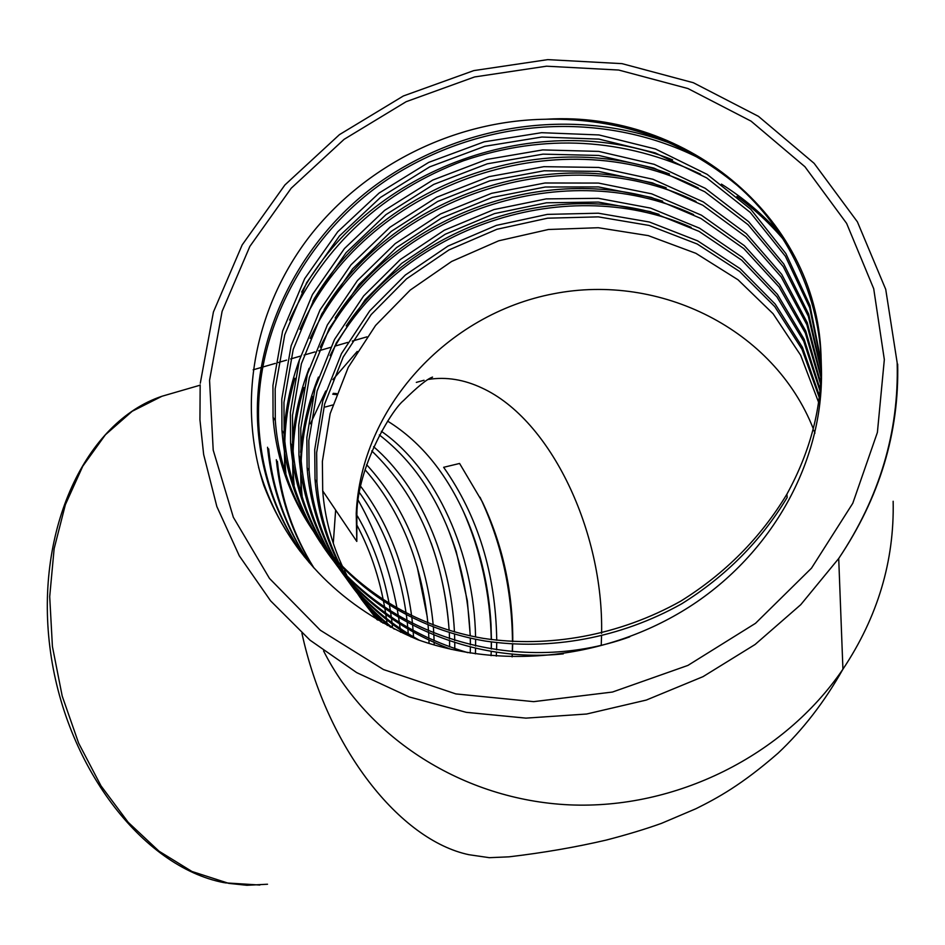 <?xml version="1.0" encoding="UTF-8"?>
<svg xmlns="http://www.w3.org/2000/svg" width="945" height="945" viewBox="0 0 945 945"><rect width="100%" height="100%" fill="white"/><g stroke="black" fill="none" stroke-linecap="round" stroke-linejoin="round"><path stroke-width="1.42" d="M357.399 591.487L355.899 589.822M353.076 585.061L356.383 589.656M351.859 583.738L354.328 588.026M355.166 589.432L357.694 593.543M358.557 594.889L361.144 598.823M362.006 600.11L376.984 619.625M377.74 620.074L361.084 598.894M360.199 597.606L357.588 593.684M356.726 592.35L354.162 588.251M353.312 586.857L350.808 582.581M349.981 581.116L347.547 576.651M346.744 575.127L344.382 570.449M343.614 568.855C331.754 543.824 324.785 517.825 322.706 490.857L322.375 461.443L330.159 413.65L348.244 367.345L375.602 325.423L410.189 290.103L451.639 261.458L498.676 240.81L548.431 229.493L598.303 227.721L648.305 235.624L695.874 253.307L738.021 279.779L773.081 313.728L800.663 355.261L818.559 402.192M383.02 623.133L353.761 588.77M352.851 587.447L350.158 583.408M349.272 582.025L346.638 577.797M345.776 576.367L343.2 571.949M342.35 570.449L339.846 565.831M339.031 564.26C325.269 537.232 317.26 508.965 315.016 479.458L314.72 449.678L322.777 400.857L341.476 353.595L369.696 310.905L405.31 275.042L448.013 246.054L496.349 225.394L547.309 214.385L598.327 213.204L649.404 222.016L697.693 240.88L740.124 268.652L775.254 304.148L802.447 347.323L819.409 395.742M819.209 397.372L802.01 349.319L774.723 306.558L739.592 271.463L697.233 244.023L649.12 225.442L598.315 216.866L547.592 218.189L496.928 229.281L448.934 249.941L406.539 278.846L371.184 314.567L343.189 357.068L324.643 404.094L316.646 452.643L316.953 482.34C319.162 511.198 326.899 538.898 340.176 565.417M340.98 567L343.448 571.63M344.287 573.142L346.815 577.572M347.677 579.013L350.276 583.254M351.162 584.636L353.82 588.688M354.706 590.011L381.296 622.141M394.348 629.169C375.602 614.534 359.561 597.594 346.213 578.34M345.279 576.982L342.515 572.812M341.606 571.394L338.889 567.035M338.003 565.559L335.357 560.999M334.495 559.452C318.666 530.452 309.535 499.881 307.101 467.716L306.841 437.57L315.193 387.698L334.518 339.456L363.624 295.962L400.314 259.544L444.315 230.226L493.975 209.566L546.175 198.887L598.386 198.32L650.526 208.089L699.524 228.182L742.227 257.276L777.416 294.391L804.136 339.243L820.106 389.163M819.953 390.817L803.722 341.275L776.884 296.848L741.695 260.147L699.064 231.383L650.243 211.609L598.362 202.076L546.47 202.797L494.578 213.57L445.249 234.23L401.578 263.454L365.16 299.742L336.278 343.023L317.107 391.017L308.826 440.63L309.098 470.681C311.484 502.173 320.32 532.165 335.617 560.668M336.479 562.228L339.09 566.799M339.964 568.288L342.645 572.658M343.543 574.087L346.272 578.269M347.193 579.628C359.419 597.512 373.913 613.399 390.663 627.279M419.367 640.273C385.926 621.538 358.946 597.323 338.452 567.602M337.495 566.209L334.648 561.909M333.703 560.444L330.915 555.955M329.994 554.42C311.921 523.471 301.573 490.549 298.963 455.644L298.726 425.108L307.397 374.149L327.372 324.903L357.399 280.606L395.211 243.621L440.535 213.972L491.577 193.323L545.041 182.987L598.468 183.07L651.707 193.843L701.403 215.188L744.329 245.653L779.566 284.457L805.754 331.022L820.638 382.441M820.52 384.131L805.353 333.089L779.034 286.949L743.809 248.582L700.93 218.472L651.4 197.434L598.445 186.921L545.324 187.004L492.18 197.422L441.492 218.082L396.498 247.637L358.97 284.492L329.179 328.577L309.358 377.575L300.782 428.262L301.018 458.703C303.581 492.9 313.622 525.243 331.116 555.695M332.026 557.231L334.778 561.743M335.699 563.208L338.511 567.52M339.468 568.925C357.954 596.13 381.851 618.81 411.158 636.989M467.787 652.652C408.252 634.863 362.478 602.827 330.455 556.546M329.462 555.105L326.533 550.663M325.564 549.163C305.046 516.289 293.387 480.97 290.576 443.217L290.387 412.292L299.364 360.21L320.024 309.925L351.008 264.813L389.978 227.237L436.684 197.257L489.132 176.632L543.883 166.674L598.598 167.442L652.924 179.255L703.293 201.911L746.455 233.769L781.692 274.345L807.266 322.658L820.992 375.567M820.922 377.303L806.9 324.761L781.161 276.885L745.924 236.77L702.82 205.254L652.605 182.94L598.563 171.388L544.166 170.785L489.746 180.849L437.653 201.474L391.301 231.371L352.627 268.805L321.879 313.716L301.396 363.731L292.489 415.528L292.702 446.359C295.454 483.391 306.782 518.108 326.663 550.498M327.62 552.01L330.514 556.463M331.494 557.904C359.75 599.52 399.64 630.008 451.167 649.369M629.748 636.847C515.19 678.25 381 634.508 322.198 545.147M321.182 543.647C298.041 508.882 284.965 471.142 281.953 430.412L281.787 399.097L291.107 345.858L312.476 294.509L344.452 248.547L384.627 210.369L432.763 180.058L486.663 159.481L542.725 149.912L598.764 151.401L654.188 164.312L705.23 188.315L748.617 221.662L783.795 264.045L808.684 314.142L821.158 368.55M821.134 370.322L808.341 316.291L783.275 266.632L748.074 224.709L704.746 191.74L653.869 168.08L598.717 155.452L543.021 154.141L487.289 163.804L433.743 184.405L385.973 214.633L346.106 252.658L314.378 298.407L293.198 349.485L283.961 402.428L284.138 433.649C287.091 473.622 299.801 510.761 322.269 545.052M323.273 546.553C369.767 618.373 468.212 663.922 563.326 653.869M821.311 364.947C820.26 297.096 787.563 228.962 737.313 185.444C683.022 140.214 619.459 118.137 546.612 119.212C687.806 110.364 820.685 220.35 821.134 361.533C821.985 406.893 810.562 451.119 786.878 494.223C760.595 537.788 725.252 573.414 680.849 601.079C619.188 635.607 548.891 648.164 483.391 638.383C364.983 617.947 280.972 524.581 273.058 417.229L272.94 385.489L282.602 331.057L304.703 278.621L337.719 231.785L379.146 193.016L428.758 162.363L484.159 141.833L541.568 132.69L598.976 134.946L655.511 149.003L707.214 174.412L750.814 209.306L785.874 253.567L809.983 305.471L821.134 361.38M821.158 363.187L809.664 307.657L785.354 256.201L750.259 212.424L706.706 177.92L655.18 152.866L598.917 139.104L541.863 137.037L484.785 146.298L429.762 166.84L380.528 197.399L339.42 236.026L306.664 282.638L284.752 334.802L275.172 388.927L275.302 420.56C283.228 527.57 366.955 620.617 484.915 640.993C550.167 650.762 620.18 638.253 681.593 603.867C725.819 576.308 761.02 540.823 787.185 497.424L786.878 494.223M357.446 516.076C372.507 542.052 383.103 571.359 389.234 604.009M389.553 605.78L390.391 610.883M390.651 612.502L391.313 617.12M391.502 618.585L392.01 622.755M392.163 624.054L392.541 627.752M387.261 625.46L387.131 624.291M387.001 623.204L386.576 619.719M386.41 618.479C381.556 583.833 371.562 552.423 356.454 524.262M360.742 486.427C387.793 522.325 404.755 565.523 411.642 616.01M411.878 617.947L412.492 623.558M412.658 625.354L413.107 630.528M413.225 632.181L413.52 636.942M408.24 633.752L407.897 629.134M407.756 627.515L407.26 622.471M407.071 620.711L406.397 615.23M406.137 613.329C399.274 566.846 383.729 526.648 359.525 492.723M366.613 464.668C404.614 506.39 426.821 559.865 433.223 625.106M433.389 627.185L433.779 633.209M433.885 635.146L434.098 640.769M434.145 642.576L434.192 644.986M429.054 643.451L428.959 640.226M428.9 638.454L428.628 632.937M428.51 631.024L428.061 625.106M427.884 623.062C421.293 561.354 400.337 510.229 365.018 469.689M373.594 446.69C420.029 486.675 450.824 558.188 454.45 631.969M454.545 634.178L454.734 640.58M454.769 642.659L454.781 648.672M449.619 646.888L449.56 640.97M449.513 638.926L449.324 633.575M449.17 630.445C443.394 555.058 417.595 495.204 371.763 450.907M381.367 431.298C436.295 469.334 474.059 553.392 475.571 636.965M475.607 639.293L475.607 646.061M475.571 648.246L475.418 653.845M470.244 653.054L470.374 647.018M470.386 644.856L470.338 638.17M470.291 635.879L467.338 600.736L456.293 551.774C440.086 500.992 414.442 462.058 379.358 434.936M512.237 653.987L512.119 656.881L512.308 653.987M512.426 651.589L512.698 644.218M512.745 641.69L512.769 637.934C512.438 589.361 502.315 544.048 482.399 501.984L459.589 463.463L443.642 467.303C478.005 516.183 495.712 573.839 496.739 640.273M496.727 642.706L496.574 649.829M496.479 652.144L496.29 656.114M491.046 655.676L491.235 651.554M491.317 649.038L491.435 642.009M491.435 639.6L490.998 624.161C488.931 588.298 481.3 554.302 468.106 522.148C448.769 475.996 421.919 442.319 387.58 421.104M821.134 361.533C826.332 452.1 778.562 545.655 697.067 601.741C615.514 657.637 507.477 671.387 417.808 639.718C342.574 607.859 291.249 556.44 263.82 485.47C236.652 401.188 254.713 307.562 309.736 236.191C364.912 165.375 453.978 120.629 545.407 119.259L546.612 119.212M355.592 589.928L354.954 590.141M300.38 551.608C281.149 526.011 267.199 497.885 258.564 467.22M304.892 557.349C279.047 520.447 263.962 480.013 259.651 436.07C249.586 335.593 306.806 228.832 396.475 173.715C489.817 116.66 607.115 110.317 702.773 159.977M309.417 562.807C286.276 527.771 272.692 489.782 268.652 448.851M289.607 320.036C324.926 244.389 382.89 191.292 463.522 160.733C544.663 133.257 623.676 137.746 700.576 174.175M736.958 196.454C754.476 209.14 770.281 223.835 784.35 240.55M313.988 568.028C293.363 534.882 281.161 499.291 277.393 461.255M299.978 329.403C362.644 185.964 556.192 115.668 698.331 187.996M285.874 473.303C282.779 441.398 285.78 409.717 294.899 378.284M310.173 338.44C373.039 201.439 557.881 134.273 696.016 201.45M294.131 485.009C290.906 452.253 294.202 419.769 303.995 387.533M320.201 347.169C383.138 216.499 559.546 152.381 693.63 214.574M302.14 496.385C298.809 462.802 302.388 429.502 312.901 396.487M330.088 355.592C392.955 231.159 561.2 170.005 691.161 227.355M304.325 556.652C278.125 519.514 262.852 478.772 258.505 434.44C248.783 338.794 300.664 236.167 383.221 179.81C469.488 121.373 580.313 107.458 675.746 145.388M308.85 562.145C285.378 526.861 271.617 488.577 267.541 447.268M301.668 292.088C369.779 168.245 538.874 106.537 672.651 159.847M721.437 184.121C743.313 197.848 762.709 214.232 779.613 233.285M313.421 567.39C292.489 533.996 280.122 498.109 276.318 459.719M312.949 301.053C380.516 184.251 540.705 125.791 669.462 173.963M284.835 471.815L284.043 433.519M284.079 432.869C285.532 408.11 290.729 383.564 299.648 359.23M324.111 309.677C390.97 199.797 542.489 144.526 666.13 187.724M293.115 483.568L292.277 445.745M292.466 442.768C294.155 417.655 299.707 392.825 309.133 368.302M335.191 317.945C401.141 214.917 544.237 162.753 662.669 201.179M301.16 494.979L300.297 457.628M300.64 452.36C302.565 426.892 308.495 401.79 318.441 377.079M346.201 325.895C411.075 229.623 545.938 180.507 659.055 214.326M336.621 393.604L333.278 393.333M427.234 616.813L417.123 566.575M449.135 630.433C447.103 600.24 441.102 571.075 431.121 542.914M470.386 643.864L470.267 638.159M470.185 635.867C468.578 597.358 460.758 560.598 446.713 525.609M491.282 649.026L491.294 641.986M491.27 639.576C490.242 594.086 480.851 551.159 463.109 510.784M336.255 394.585L332.723 394.219M512.32 651.577L512.462 644.195M512.473 641.679C512.025 590.129 501.216 541.981 480.06 497.259M601.587 633.41C603.666 531.952 551.112 419.828 482.092 388.052C464.101 379.536 446.194 376.653 428.368 379.417M424.033 380.256L416.32 382.382M335.64 510.04L333.278 543.316M814.968 433.129L813.928 430.377M813.279 428.699C774.073 329.415 660.142 272.857 553.628 293.765C446.95 314.023 360.931 407.98 356.23 513.442L356.797 541.426L322.706 490.857M301.916 633.185C326.875 748.251 399.948 840.211 468.98 854.717L489.321 857.682L509.071 856.832C543.269 852.792 575.659 847.216 606.217 840.081C627.078 834.671 645.518 829.096 661.547 823.331L695.992 808.696C717.338 798.076 741.459 785.071 778.089 753.153C802.896 729.823 824.512 701.84 842.928 669.202C877.692 616.99 894.431 561.023 893.155 501.263M323.556 650.881C367.558 738.069 462.979 799.907 569.327 804.856C675.604 809.617 783.866 755.858 842.928 669.202L838.711 558.495L800.758 604.682L755.079 644.502L703.033 676.644L646.285 700.068L586.632 714.018L525.963 718.129L466.216 712.329L409.209 696.949L356.655 672.604L310.031 640.19L270.589 600.843L239.298 555.837L216.854 506.567L203.647 454.498L199.938 419.781L200.175 384.863M884.331 359.584L873.712 288.709L846.625 223.386L804.916 166.71L751.062 121.149L687.936 88.535L618.668 70.036L546.482 66.197L474.603 76.947L406.161 101.694L344.11 139.328L291.19 188.244L249.846 246.421L222.099 311.401L209.554 380.339L213.204 450.092L233.344 517.281L269.49 578.446L320.284 630.209L383.446 669.532L455.844 693.913L533.63 701.651L612.49 692.035L687.901 665.422L755.516 623.31L811.495 568.169L852.792 503.272L877.397 432.408L884.331 359.584M173.939 392.789L161.985 396.25L132.206 411.264L105.403 434.759L82.77 466.204L65.382 504.63L54.137 548.679L49.707 596.638L52.412 646.486L62.205 696.075L78.659 743.207L101.009 785.874L128.213 822.327L158.984 851.173L191.977 871.491L228.832 883.386L246.905 885.288L267.518 884.236M357.234 351.422L332.864 379.606M325.741 390.994L310.409 423.762M301.857 450.942L300.782 455.195M300.226 457.522L299.423 461.042M601.233 645.01L601.54 636.339M897.667 364.097C899.25 432.881 879.594 497.684 838.711 558.495C879.582 497.294 899.061 432.03 897.159 362.703L885.725 289.359L857.399 221.839L814.129 163.331L758.457 116.353L693.37 82.735L622.034 63.646L547.746 59.629L473.799 70.603L403.361 95.977L339.468 134.627L284.906 184.96L242.18 244.909L213.428 311.968L200.293 383.221M400.597 632.229L400.326 629.937M400.148 628.508L399.558 623.995M399.333 622.424L398.601 617.487M398.317 615.774L397.408 610.399M397.077 608.533C389.86 569.54 376.937 533.512 358.32 500.425M431.109 377.835L432.55 377.09C427.246 378.874 417.56 386.718 403.503 400.597C391.454 410.189 356.962 467.551 356.879 514.576L356.797 541.426M223.8 882.618C141.809 866.754 64.295 764.966 49.849 646.829C35.142 528.893 85.818 421.647 161.985 396.25L200.163 385.182M253.142 369.826L275.338 363.388M278.279 362.537L286.571 360.139M290.647 358.958L300.593 356.076M304.054 355.072L314.886 351.93M318.654 350.843L330.49 347.406M334.624 346.213L347.689 342.421M352.284 341.098L366.92 336.845M316.953 482.34L315.016 479.458M309.098 470.681L307.101 467.716M301.018 458.703L298.963 455.644M292.702 446.359L290.576 443.217M284.138 433.649L281.953 430.412M275.302 420.56L273.058 417.229M325.281 407L332.711 404.992M224.839 882.831L259.828 885.04M259.651 436.07L258.505 434.44"/></g></svg>
